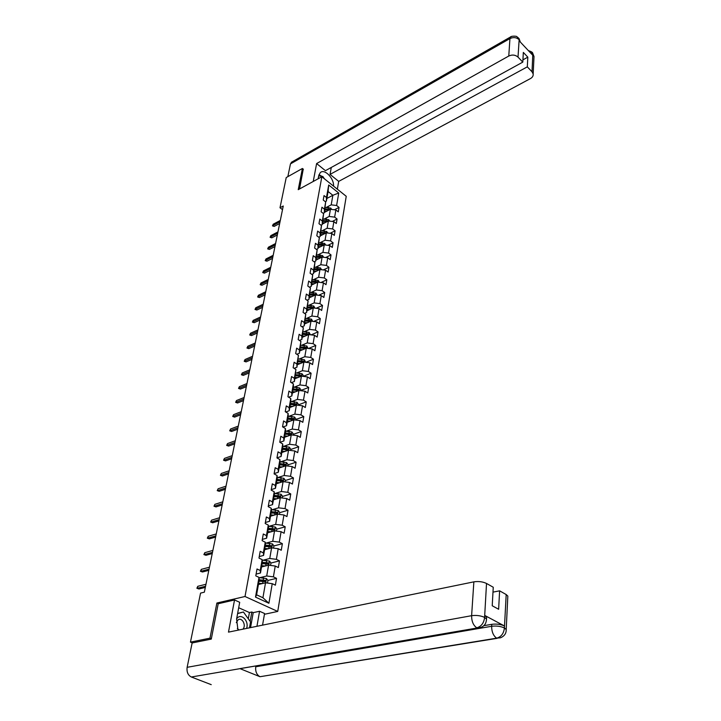 <?xml version="1.0" encoding="UTF-8"?>
<svg xmlns="http://www.w3.org/2000/svg" width="721" height="721" viewBox="0 0 721 721"><rect width="100%" height="100%" fill="white"/><g stroke="black" fill="none" stroke-linecap="round" stroke-linejoin="round"><path stroke-width="1.08" d="M277.729 611.444L346.242 196.301L321.845 176.762L245.014 596.501L277.729 611.444L264.427 614.283M326.865 198.455L332.859 195.292L328.091 191.507L326.397 201.078L326.478 197.509L324.026 195.571L323.224 200.032L325.685 201.97L324.414 209.162L321.926 207.233L321.115 211.767L323.603 213.695L322.305 220.996L319.809 219.076L318.979 223.672L321.494 225.592L320.178 233.009L317.646 231.099L316.807 235.767L319.349 237.678L318.006 245.203L315.456 243.301L314.608 248.042L317.168 249.944L315.807 257.595L313.238 255.694L312.373 260.515L314.951 262.408L313.572 270.168L310.976 268.284L310.093 273.178L312.707 275.061L311.301 282.947L308.678 281.073L307.786 286.048L310.427 287.913L309.003 295.925L306.353 294.06L305.443 299.116L308.101 300.972L306.659 309.111L303.983 307.263L303.063 312.391L305.749 314.239L304.28 322.512L301.576 320.674L300.639 325.883L303.352 327.722L301.856 336.13L299.134 334.301L298.179 339.6L300.918 341.421L299.404 349.964L296.646 348.153L295.682 353.533L298.44 355.345L296.899 364.033L294.123 362.23L293.132 367.71L295.925 369.503L294.366 378.327L291.554 376.542L290.554 382.112L293.375 383.896L291.78 392.873L288.941 391.097L287.922 396.766L290.77 398.524L289.157 407.653L286.282 405.905L285.246 411.664L288.13 413.412L286.48 422.695L283.578 420.956L282.533 426.814L285.444 428.544L283.768 437.989L280.829 436.268L279.766 442.225L282.704 443.938L281.001 453.545L278.036 451.851L276.954 457.916L279.928 459.601L278.189 469.38L275.197 467.704L274.088 473.868L277.089 475.545L275.323 485.494L272.295 483.836L271.168 490.118L274.214 491.767L272.412 501.888L269.357 500.257L268.203 506.647L271.276 508.278L269.447 518.588L266.355 516.975L265.184 523.482L268.293 525.086L266.428 535.586L263.3 533.991L262.111 540.624L265.256 542.201L263.354 552.89L260.191 551.322L258.974 558.072L262.156 559.631L260.227 570.518L257.018 568.977L255.784 575.854L259.001 577.386L255.504 597.105L268.906 603.27L262.922 597.745L265.526 582.811L258.424 584.506M326.478 197.509L328.704 185L338.744 193.021L336.617 205.494L339.032 207.396L334.427 209.775M268.906 603.27L272.241 583.668L275.386 585.164L276.531 578.35L273.403 576.845L275.242 566.03L278.351 567.553L279.478 560.857L276.386 559.334L278.198 548.708L281.262 550.249L282.371 543.679L279.315 542.129L281.091 531.692L284.128 533.261L285.219 526.808L282.19 525.23L283.939 514.983L286.94 516.578L288.012 510.234L285.02 508.629L286.733 498.562L289.707 500.176L290.752 493.948L287.796 492.326L289.481 482.43L292.42 484.061L293.447 477.942L290.518 476.302L292.176 466.577L295.087 468.226L296.097 462.215L293.204 460.548L294.826 450.995L297.71 452.662L298.701 446.75L295.835 445.064L297.44 435.673L300.287 437.359L301.27 431.546L298.431 429.842L299.999 420.604L302.82 422.317L303.784 416.594L300.972 414.881L302.523 405.797L305.316 407.518L306.263 401.894L303.478 400.164L305.001 391.224L307.768 392.972L308.696 387.438L305.947 385.69L307.443 376.903L310.174 378.66L311.093 373.217L308.372 371.45L309.841 362.807L312.553 364.574L313.455 359.22L310.751 357.445L312.202 348.937L314.888 350.721L315.771 345.449L313.103 343.665L314.527 335.292L317.177 337.086L318.051 331.903L315.41 330.101L316.807 321.863L319.439 323.675L320.304 318.565L317.682 316.753L319.061 308.642L321.665 310.463L322.512 305.443L319.917 303.613L321.278 295.628L323.855 297.467L324.693 292.519L322.116 290.68L323.459 282.821L326.009 284.669L326.829 279.793L324.288 277.945L325.604 270.213L328.136 272.06L328.947 267.266L326.424 265.409L327.722 257.785L330.227 259.65L331.02 254.928L328.524 253.062L329.803 245.555L332.291 247.429L333.075 242.779L330.597 240.904L331.849 233.505L334.319 235.388L335.085 230.81L332.633 228.927L333.868 221.635L336.31 223.528L337.077 219.013L334.643 217.12L335.86 209.946L338.284 211.848L339.032 207.396M218.4 603.693L216.886 603.026L209.973 638.166L190.452 642.123L200.555 593.104L204.349 592.175L283.254 206.008L280 207.756L282.506 209.649M325.685 201.97L324.333 212.713L323.134 213.326M324.387 212.425L330.425 209.297L329.182 216.462L324.189 219.031M324.333 212.713L324.414 209.162M335.86 209.946L330.425 209.297M334.643 217.12L329.182 216.462M323.603 213.695L322.242 224.519L320.944 225.177M322.323 224.078L328.397 220.977L327.136 228.26L322.089 230.801M322.242 224.519L322.305 220.996M333.868 221.635L328.397 220.977M332.633 228.927L327.136 228.26M321.494 225.592L320.115 236.506L318.718 237.209M320.223 235.902L326.334 232.847L325.054 240.228L319.962 242.752M320.115 236.506L320.178 233.009M331.849 233.505L326.334 232.847M330.597 240.904L325.054 240.228M319.349 237.678L317.961 248.682L316.456 249.421M318.096 247.916L324.243 244.888L322.936 252.386L317.808 254.892M317.961 248.682L318.006 245.203M329.803 245.555L324.243 244.888M328.524 253.062L322.936 252.386M317.168 249.944L315.771 261.038L314.149 261.822M315.933 260.101L322.116 257.109L320.8 264.724L315.609 267.212M315.771 261.038L315.807 257.595M327.722 257.785L322.116 257.109M326.424 265.409L320.8 264.724M314.951 262.408L313.545 273.592L311.805 274.413M313.743 272.475L319.962 269.528L318.619 277.261L313.383 279.712M313.545 273.592L313.572 270.168M325.604 270.213L319.962 269.528M324.288 277.945L318.619 277.261M312.707 275.061L311.283 286.336L309.417 287.201M311.517 285.047L317.772 282.127L316.411 289.986L311.111 292.42M311.283 286.336L311.301 282.947M323.459 282.821L317.772 282.127M322.116 290.68L316.411 289.986M310.427 287.913L308.994 299.287L306.993 300.197M309.255 297.809L315.546 294.934L313.338 293.979L309.931 293.979M308.813 305.316L314.158 302.91L315.546 294.934L321.278 295.628M308.994 299.287L309.003 295.925M319.917 303.613L314.158 302.91M308.101 300.972L306.659 312.436L304.514 313.392M306.957 310.769L313.284 307.939L311.075 306.912L307.642 306.903M306.479 318.43L311.878 316.041L313.284 307.939L319.061 308.642M306.659 312.436L306.659 309.111M317.682 316.753L311.878 316.041M305.749 314.239L304.289 325.802L301.991 326.802M304.623 323.936L310.994 321.151L309.561 329.38L304.1 331.741M304.289 325.802L304.28 322.512M316.807 321.863L310.994 321.151M315.41 330.101L309.561 329.38M303.352 327.722L301.883 339.384L299.422 340.429M302.252 337.311L308.66 334.571L308.246 333.76L302.946 333.363M301.684 345.26L307.209 342.935L308.66 334.571L314.527 335.292M301.883 339.384L301.856 336.13M313.103 343.665L307.209 342.935M300.918 341.421L299.431 353.182L296.809 354.272M299.837 350.902L306.29 348.207L305.884 347.315L300.549 346.918M299.224 359.013L304.812 356.715L306.29 348.207L312.202 348.937M299.431 353.182L299.404 349.964M310.751 357.445L304.812 356.715M298.44 355.345L296.944 367.205L294.132 368.35M297.394 364.709L303.883 362.068L302.378 370.711L296.728 372.973M296.944 367.205L296.899 364.033M309.841 362.807L303.883 362.068M308.372 371.45L302.378 370.711M295.925 369.503L294.42 381.472L291.41 382.653M294.898 378.75L301.432 376.155L299.909 384.942L294.186 387.177M294.42 381.472L294.366 378.327M307.443 376.903L301.432 376.155M305.947 385.69L299.909 384.942M293.375 383.896L293.438 387.015L291.852 395.964L288.634 397.199M292.375 393.017L298.945 390.476L297.394 399.407L291.599 401.606M291.852 395.964L291.78 392.873M305.001 391.224L298.945 390.476M303.478 400.164L297.394 399.407M298.215 405.256L298.395 404.229L297.025 402.345L290.851 401.588L289.238 410.709L285.795 411.988M289.806 407.518L296.412 405.031L294.835 414.115L288.968 416.278M290.851 401.606L290.77 398.524M289.238 410.709L289.157 407.653M302.523 405.797L296.412 405.031M300.972 414.881L294.835 414.115M288.13 413.412L288.22 416.441L286.579 425.696L282.893 427.03M287.192 422.263L293.844 419.838L292.239 429.076L286.291 431.194M286.579 425.696L286.48 422.695M299.999 420.604L293.844 419.838M298.431 429.842L292.239 429.076M285.444 428.544L285.543 431.528L283.876 440.946L279.928 442.324M284.534 437.259L291.23 434.889L289.59 444.28L283.569 446.371M283.876 440.946L283.768 437.989M297.44 435.673L291.23 434.889M295.835 445.064L289.59 444.28M282.704 443.938L282.821 446.876L281.127 456.456L276.954 457.862M281.83 452.509L288.562 450.201L286.904 459.755L280.793 461.8M281.127 456.456L281.001 453.545M294.826 450.995L288.562 450.201M293.204 460.548L286.904 459.755M279.928 459.601L280.054 462.494L278.333 472.237L274.133 473.607M279.081 468.019L285.858 465.784L284.173 475.5L277.973 477.5M278.333 472.237L278.189 469.38M292.176 466.577L285.858 465.784M290.518 476.302L284.173 475.5M277.089 475.545L277.243 478.374L275.485 488.288L271.258 489.613M276.278 483.791L283.101 481.628L281.388 491.515L275.089 493.47M275.485 488.288L275.323 485.494M289.481 482.43L283.101 481.628M287.796 492.326L281.388 491.515M274.214 491.767L274.377 494.543L272.583 504.637L268.338 505.917M273.43 499.842L280.307 497.751L278.558 507.818L272.159 509.72M272.583 504.637L272.412 501.888M286.733 498.562L280.307 497.751M285.02 508.629L278.558 507.818M271.276 508.278L271.457 511L269.636 521.265L265.364 522.5M270.537 516.182L277.45 514.163L275.674 524.401L269.167 526.258M269.636 521.265L269.447 518.588M283.939 514.983L277.45 514.163M282.19 525.23L275.674 524.401M268.293 525.086L268.491 527.745L266.635 538.199L262.327 539.389M267.59 532.81L274.548 530.863L272.736 541.291L266.121 543.084M266.635 538.199L266.428 535.586M281.091 531.692L274.548 530.863M279.315 542.129L272.736 541.291M265.256 542.201L265.463 544.797L263.58 555.44L259.245 556.576M264.589 549.735L271.592 547.87L269.753 558.487L263.003 560.226M263.58 555.44L263.354 552.89M278.198 548.708L271.592 547.87M276.386 559.334L269.753 558.487M262.156 559.631L262.39 562.155L260.47 572.997L256.108 574.087M261.534 566.958L268.582 565.174L266.707 575.989L259.83 577.674M260.47 572.997L260.227 570.518M275.242 566.03L268.582 565.174M273.403 576.845L266.707 575.989M259.019 581.162L265.562 581.694L265.31 580.387L259.254 579.81L256.595 594.825L255.504 597.105M259.254 579.837L259.001 577.386M272.241 583.668L265.526 582.811M209.973 638.166L211.352 638.743M190.452 642.123L192.381 642.916M303.388 169.264L302.405 168.48L286.228 177.564L280 207.756M302.405 168.48L298.233 189.677L321.845 176.762M216.886 603.026L245.014 596.501M256.595 594.825L262.922 597.745M326.397 201.078L325.288 201.655M326.252 207.423L331.2 204.845L332.859 195.292L338.744 193.021M328.091 191.507L328.704 185M336.617 205.494L331.2 204.845M276.531 578.35L267.915 580.423M264.733 581.189L263.679 581.441M279.478 560.857L270.97 563.029L269.465 561.064L262.21 560.181M267.806 563.831L267.185 563.984M282.371 543.679L273.917 545.941M285.219 526.808L276.81 529.169M288.012 510.234L279.658 512.685M290.752 493.948L282.461 496.481M293.447 477.942L285.21 480.565M276.828 483.223L276.35 483.376M296.097 462.215L287.913 464.91M280.145 467.469L279.117 467.812M298.701 446.75L290.572 449.525M301.27 431.546L293.186 434.393M303.784 416.594L295.754 419.523M306.263 401.894L298.278 404.887M308.696 387.438L300.765 390.494M311.093 373.217L303.208 376.335M313.455 359.22L305.848 362.312M315.771 345.449L308.507 348.477M318.051 331.903L311.102 334.868M320.304 318.565L313.644 321.476M322.512 305.443L316.131 308.282M324.693 292.519L318.574 295.304M326.829 279.793L320.971 282.515M328.947 267.266L323.314 269.933M331.02 254.928L325.622 257.532M333.075 242.779L327.884 245.32M335.085 230.81L330.101 233.298M337.077 219.013L332.282 221.446M205.557 586.254L197.383 588.282L198.96 588.994L196.869 588.246L197.383 588.282L197.797 586.308L205.963 584.271M198.96 588.994L205.323 587.417M196.869 588.246L197.797 586.308M267.509 583.064L267.951 580.468L266.428 578.521L259.028 577.629M262.507 583.532L258.641 583.316M260.596 583.983L258.542 583.875M259.163 580.369L264.147 580.666L264.742 581.234M246.582 628.415C249.358 620.997 241.03 612.589 236.794 618.609L236.641 618.825M242.95 629.163L243.13 628.946C246.429 625.008 241.85 616.879 238.038 619.916L236.308 622.611M237.308 628.469L238.975 629.974M237.642 613.418L243.437 611.994L250.538 621.935L249.493 627.82M237.606 613.607L243.437 611.994M318.691 175.825L322.873 176.483L324.234 178.673M477.185 627.991L191.344 677.001C187.965 675.216 186.559 671.981 187.136 667.322L192.137 642.961L211.28 639.094L218.211 603.738L234.532 599.971L239.696 602.305L236.596 619.042L237.993 630.181M234.532 599.971L228.485 632.128L473.859 581.847C478.546 581.144 482.764 581.685 486.522 583.46L493.263 587.255L492.218 605.757L498.635 609.272L499.608 590.832L506.196 594.546L507.827 596.096L507.773 597.114M248.294 618.798L249.421 612.535L251.818 612.012L253.206 612.643L259.569 611.264L264.562 613.508L262.561 625.143M259.569 611.264L256.946 626.288M249.421 612.535L238.696 607.749M497.066 638.346L259.984 676.713C256.694 674.847 255.27 671.539 255.73 666.781L491.65 626.288L491.758 624.323C496.481 623.737 500.698 624.278 504.412 625.945L484.845 615.482L486.612 617.077L486.558 618.095M191.344 677.001L211.235 684.653M486.495 619.97L486.495 619.069C486.278 623.494 484.377 626.261 480.772 627.369L239.949 668.628L259.984 676.713L496.67 638.166C501.122 636.922 503.7 633.597 504.394 628.18L506.196 594.546M499.608 590.832L492.984 592.13M483.746 625.702L491.758 624.323M253.206 612.643L250.557 627.603M250.151 621.385L251.818 612.012M486.612 617.077L486.495 619.069L484.728 617.473L484.845 615.482M187.136 667.322L471.615 615.689C471.606 621.394 473.318 625.431 476.779 627.802C481.258 626.504 483.854 623.115 484.575 617.636L484.728 617.473M333.562 186.135C334.102 178.213 324.369 168.29 320.241 172.679L318.718 175.708L318.141 178.781M337.356 189.181L338.69 181.386L330.047 174.401L527.312 66.846L532.017 71.776L532.819 54.165L532.675 55.175L519.156 40.8L519.156 39.628L518.011 57.103C515.335 54.823 512.252 54.472 508.774 56.031L509.936 38.583L290.464 163.901L287.841 176.654M331.281 167.461L330.047 174.401M522.923 59.861L527.826 57.157L523.338 52.417L522.797 62.114L325.432 170.679L316.618 163.55L508.774 56.031M313.247 181.467L316.618 163.55M338.69 181.386L530.458 78.571C532.477 77.399 533.378 75.867 533.161 73.966L532.017 71.776M290.464 163.901L292.059 161.91M522.797 62.114L518.011 57.103M527.826 57.157L527.312 66.846M303.253 169.156L299.53 188.965M324.72 179.06L323.783 177.952M322.044 176.348L318.952 174.77M530.286 52.633L532.729 54.183M531.503 51.903L532.819 54.156M517.912 37.411L519.156 39.628M209.054 569.157L200.925 571.284L202.484 571.996L200.411 571.266L200.925 571.284L201.33 569.347L209.451 567.202M202.484 571.996L208.811 570.347M200.411 571.266L201.33 569.347M212.488 552.349L204.413 554.575L205.945 555.305L203.89 554.575L204.413 554.575L204.809 552.674L212.875 550.429M205.945 555.305L212.235 553.575M203.89 554.575L204.809 552.674M265.499 565.958L261.75 565.769M263.598 566.436L261.651 566.336M270.546 565.426L270.97 563.002M262.12 563.651L268.618 564.173L268.356 562.885L262.363 562.317M262.255 562.894L268.356 562.885M273.538 548.113L273.935 545.851L272.439 543.913L265.319 543.048M268.446 548.708L264.805 548.528M266.554 549.204L264.697 549.123M265.175 546.455L271.619 546.96L271.348 545.698L265.409 545.139M265.301 545.734L271.348 545.698M215.858 535.838L207.828 538.154L209.351 538.893L207.315 538.181L207.828 538.154L208.216 536.28L216.246 533.946M209.351 538.893L215.597 537.091M207.315 538.181L208.216 536.28M219.175 519.607L211.19 522.022L212.695 522.77L210.676 522.058L211.577 520.174L219.554 517.75M212.695 522.77L218.914 520.895M210.676 522.058L211.577 520.174M222.438 503.646L214.498 506.151L215.985 506.908L213.984 506.214L214.876 504.34L222.807 501.825M215.985 506.908L222.167 504.97M213.984 506.214L214.876 504.34M276.476 531.107L276.846 528.998L275.368 527.069L268.374 526.222M271.348 531.756L267.806 531.602M269.474 532.278L267.698 532.206M268.167 529.556L274.557 530.052L274.286 528.808L268.392 528.268M268.284 528.881L274.286 528.808M279.36 514.406L279.703 512.442L278.243 510.522L271.375 509.684M274.205 515.109L270.754 514.965M272.34 515.659L270.645 515.587M271.114 512.964L277.45 513.442L277.179 512.225L271.33 511.694M271.222 512.316L277.179 512.225M282.199 497.986L282.515 496.174L281.064 494.264L274.313 493.434M277.008 498.752L273.647 498.626M275.161 499.32L273.538 499.256M273.998 496.652L280.289 497.12L280.018 495.922L274.223 495.408M274.106 496.048L280.018 495.922M225.637 487.964L217.751 490.55L219.22 491.316L217.228 490.631L218.121 488.766L226.006 486.17M219.22 491.316L225.367 489.316M217.228 490.631L218.121 488.766M284.984 481.862L285.273 480.195L283.84 478.284L277.197 477.473M279.775 482.682L276.494 482.565M277.936 483.268L276.386 483.214M276.837 480.628L283.083 481.087L282.803 479.907L277.062 479.411M276.945 480.051L282.803 479.907M228.791 472.543L220.941 475.202L222.401 475.986L220.428 475.301L221.311 473.454L229.152 470.777M222.401 475.986L228.512 473.913M220.428 475.301L221.311 473.454M287.724 466.018L287.985 464.477L286.57 462.576L280.027 461.773M282.497 466.884L279.297 466.784M280.676 467.487L279.18 467.442M279.631 464.874L285.831 465.324L285.543 464.162L279.847 463.675M279.73 464.342L285.543 464.162M231.892 457.375L224.087 460.115L225.529 460.899L223.573 460.232L224.447 458.394L232.243 455.636M225.529 460.899L231.603 458.772M223.573 460.232L224.447 458.394M290.41 450.436L290.653 449.03L289.247 447.137L282.803 446.344M285.183 451.364L282.046 451.265M283.362 451.977L281.929 451.941M282.38 449.399L288.526 449.832L288.238 448.687L282.587 448.219M282.47 448.886L288.238 448.687M234.938 442.451L227.178 445.272L228.602 446.065L226.664 445.407L227.53 443.577L235.289 440.747M228.602 446.065L234.649 443.884M226.664 445.407L227.53 443.577M293.059 435.124L293.276 433.844L291.888 431.951L285.534 431.176M287.814 436.097L284.75 436.016M286.012 436.737L284.633 436.692M285.074 434.177L291.176 434.601L290.887 433.474L285.282 433.015M285.165 433.7L290.887 433.474M237.939 427.778L230.224 430.671L231.63 431.473L229.702 430.816L230.567 429.004L238.281 426.102M231.63 431.473L237.642 429.229M229.702 430.816L230.567 429.004M295.655 420.064L295.853 418.91L294.483 417.026L288.211 416.26M290.41 421.091L287.409 421.019M288.616 421.74L287.282 421.704M287.733 419.207L293.78 419.622L293.492 418.513L287.931 418.063M287.805 418.757L293.492 418.513M240.886 413.34L233.216 416.305L234.613 417.117L232.703 416.468L233.559 414.656L241.22 411.691M234.613 417.117L240.589 414.818M232.703 416.468L233.559 414.656M292.969 406.329L290.022 406.265M291.185 406.995L289.896 406.968M290.338 404.49L296.349 404.896L296.052 403.805L290.536 403.363M290.41 404.066L296.052 403.805M243.788 399.137L236.155 402.165L237.542 402.985L235.641 402.345L236.497 400.543L244.122 397.514M237.542 402.985L243.482 400.633M235.641 402.345L236.497 400.543M300.729 390.701L300.891 389.782L299.539 387.907L293.411 387.159M295.484 391.809L292.6 391.755M293.708 392.494L292.465 392.476M292.906 390.007L298.873 390.412L298.575 389.331L293.105 388.907M292.978 389.619L298.575 389.331M246.645 385.158L239.057 388.249L240.426 389.07L238.543 388.439L239.39 386.654L246.97 383.554M240.426 389.07L246.339 386.672M238.543 388.439L239.39 386.654M303.208 376.371L303.343 375.569L302 373.703L295.925 372.964M297.962 377.534L295.123 377.489M296.196 378.237L294.997 378.21M295.43 375.767L301.351 376.164L301.054 375.1L295.619 374.677M295.493 375.407L301.054 375.1M249.457 371.396L241.914 374.55L243.265 375.38L241.4 374.758L242.238 372.982L249.781 369.819M243.265 375.38L249.142 372.937M241.4 374.758L242.238 372.982M305.641 362.284L304.433 359.734L298.404 358.995M300.396 363.492L297.611 363.447M298.647 364.204L297.485 364.186M303.847 362.086L303.487 361.095L298.106 360.689M297.971 361.419L303.487 361.095M297.917 361.753L303.514 362.212M252.224 357.85L244.716 361.068L246.059 361.906L244.212 361.293L245.041 359.527L252.539 356.3M246.059 361.906L251.908 359.409M244.212 361.293L245.041 359.527M308.029 348.423L306.822 345.981L300.837 345.26M302.793 349.667L300.062 349.64M301.063 350.388L299.927 350.379M300.414 347.666L305.884 347.315M300.36 347.973L305.821 348.405M254.946 344.521L247.483 347.792L248.817 348.64L246.97 348.027L247.799 346.269L255.261 342.998M248.817 348.64L254.63 346.098M246.97 348.027L247.799 346.269M310.39 334.778L309.174 332.453L303.235 331.732M305.163 336.067L302.469 336.04M303.433 336.806L302.342 336.797M302.811 334.12L308.246 333.76M302.766 334.4L308.065 334.796M257.631 331.39L250.205 334.724L251.521 335.571L249.7 334.968L250.52 333.228L257.938 329.894M251.521 335.571L257.307 332.985M249.7 334.968L250.52 333.228M312.707 321.359L311.481 319.133L305.596 318.421M307.488 322.684L304.848 322.666M305.767 323.432L304.713 323.423M311.003 321.151L310.571 320.412L308.768 320.052L305.307 320.034M305.172 320.791L310.571 320.412M305.127 321.052L310.372 321.422M260.272 318.466L252.891 321.845L254.198 322.702L252.377 322.107L253.197 320.376L260.569 316.988M254.198 322.702L259.939 320.079M252.377 322.107L253.197 320.376M314.987 308.146L313.761 306.019L307.921 305.316M309.778 309.507L307.182 309.498M308.074 310.264L307.047 310.264M307.506 307.669L312.86 307.272M307.461 307.903L312.599 308.246M262.877 305.74L255.531 309.174L256.82 310.03L255.018 309.444L255.829 307.723L263.174 304.28M256.82 310.03L262.543 307.371M255.018 309.444L255.829 307.723M317.24 295.141L316.005 293.114L310.21 292.42M312.04 296.538L309.48 296.529M310.345 297.304L309.336 297.304M309.796 294.754L315.113 294.339M309.751 294.97L314.798 295.277M265.436 293.204L258.127 296.682L259.416 297.548L257.622 296.962L258.424 295.25L265.725 291.762M259.416 297.548L265.094 294.844M257.622 296.962L258.424 295.25M319.448 282.335L318.204 280.406L312.454 279.721M314.257 283.768L311.742 283.768M312.572 284.552L311.598 284.552M317.745 282.145L315.573 281.253L312.184 281.253M312.049 282.037L317.33 281.605M312.013 282.226L316.97 282.506M267.96 280.848L260.696 284.38L261.966 285.255L260.191 284.678L260.984 282.974L268.248 279.442M261.966 285.255L267.617 282.515M260.191 284.678L260.984 282.974M321.629 269.726L320.385 267.897L314.671 267.212M316.447 271.195L313.968 271.195M314.78 271.988L313.824 271.988M319.908 269.546L317.772 268.708L314.41 268.726M314.266 269.519L319.511 269.068M314.239 269.681L319.106 269.933M270.447 268.681L263.219 272.259L264.472 273.133L262.714 272.565L263.507 270.871L270.726 267.293M264.472 273.133L270.105 270.357M262.714 272.565L263.507 270.871M323.711 257.307L322.521 255.567L316.861 254.892M318.61 258.812L316.159 258.821M316.943 259.614L316.023 259.623M322.044 257.145L319.935 256.361L316.591 256.388M316.456 257.181L321.665 256.721M316.429 257.325L321.205 257.55M272.889 256.694L265.707 260.317L266.95 261.2L265.202 260.632L265.995 258.947L273.169 255.324M266.95 261.2L272.547 258.388M265.202 260.632L265.995 258.947M325.748 245.068L324.63 243.428L319.006 242.761M320.737 246.609L318.322 246.627M319.079 247.429L318.177 247.438M324.135 244.933L322.062 244.203L318.745 244.23M318.61 245.032L323.774 244.554M318.583 245.158L323.287 245.356M275.305 244.888L268.158 248.547L269.393 249.43L267.653 248.871L268.437 247.195L275.584 243.536M269.393 249.43L274.953 246.591M267.653 248.871L268.437 247.195M327.758 233.018L326.712 231.477L321.124 230.81M322.828 234.595L320.448 234.622M321.187 235.425L320.304 235.434M326.198 232.91L320.872 232.261M320.728 233.072L325.865 232.577M320.71 233.171L325.333 233.352M277.684 233.244L270.573 236.948L271.799 237.84L270.069 237.281L270.853 235.623L277.955 231.91M271.799 237.84L277.333 234.965M270.069 237.281L270.853 235.623M329.731 221.14L328.758 219.698L323.215 219.04M324.892 222.762L322.548 222.798M323.26 223.6L322.404 223.609M328.235 221.068L322.963 220.464M322.819 221.284L327.92 220.779M322.801 221.365L327.343 221.518M280.027 221.771L272.953 225.511L274.169 226.412L272.457 225.862L273.232 224.204L280.298 220.464M274.169 226.412L279.676 223.501M272.457 225.862L273.232 224.204M331.687 209.441L330.768 208.09L325.27 207.441M326.928 211.109L324.612 211.136M325.306 211.947L324.468 211.956M330.227 209.396L325.018 208.847M324.874 209.667L329.948 209.144M324.865 209.73L329.335 209.865M265.725 582.838L266.464 578.575M263.228 580.017L263.598 577.872M262.615 583.505L262.985 581.378M264.147 580.666L265.31 580.387M504.412 625.945L504.394 628.171M486.522 583.46L484.584 617.618M484.494 617.347C480.664 615.626 476.374 615.076 471.615 615.689L473.859 581.847M506.205 630.388L506.205 629.523C506.331 633.389 504.421 636.147 500.473 637.797L496.67 638.166C493.353 635.832 491.686 631.875 491.65 626.288C496.282 625.684 500.5 626.225 504.312 627.919M507.827 596.096L506.205 629.523L504.538 628.036M519.057 39.637C516.416 37.357 513.37 37.005 509.936 38.583L511.207 36.609M533.928 58.113L534.009 56.544L532.882 54.345M291.266 162.36L510.486 36.996C511.063 35.852 517.092 35.987 516.921 36.762L519.012 38.51L520.391 42.124L519.21 39.808M268.789 565.201L269.501 561.109M266.292 562.515L266.662 560.406M265.698 565.913L266.058 563.849M271.799 547.888L272.475 543.967M269.303 545.328L269.663 543.255M268.726 548.627L269.068 546.635M274.746 530.89L275.404 527.114M272.259 528.439L272.619 526.402M271.7 531.656L272.033 529.728M277.648 514.181L278.279 510.567M275.17 511.856L275.521 509.855M274.62 514.992L274.944 513.118M280.496 497.778L281.1 494.309M278.027 495.552L278.369 493.588M277.486 498.608L277.801 496.796M283.299 481.646L283.876 478.329M280.829 479.537L281.163 477.608M280.307 482.511L280.613 480.763M286.048 465.802L286.607 462.621M283.587 463.801L283.921 461.9M283.083 466.694L283.38 465M288.76 450.228L289.283 447.182M286.3 448.327L286.625 446.461M285.804 451.148L286.093 449.507M291.419 434.916L291.924 432.005M288.968 433.114L289.283 431.275M288.481 435.863L288.76 434.267M294.033 419.865L294.51 417.071M291.581 418.153L291.897 416.35M291.113 420.83L291.383 419.289M296.601 405.058L297.061 402.399M294.159 403.436L294.474 401.66M293.708 406.049L293.97 404.562M299.134 390.503L299.575 387.961M296.701 388.97L297.007 387.222M296.25 391.512L296.502 390.079M301.612 376.182L302.036 373.757M299.188 374.74L299.494 373.018M298.755 377.218L298.999 375.821M304.064 362.095L304.46 359.779M301.648 360.734L301.937 359.04M301.225 363.15L301.459 361.807M306.47 348.234L306.849 346.026M304.055 346.954L304.352 345.296M303.649 349.315L303.874 348.009M308.84 334.589L309.201 332.498M306.434 333.399L306.722 331.759M306.028 335.689L306.254 334.427M311.166 321.169L311.517 319.178M308.768 320.052L309.057 318.439M308.381 322.287L308.597 321.07M313.464 307.957L313.788 306.065M311.075 306.912L311.355 305.325M310.688 309.093L310.895 307.921M315.726 294.952L316.032 293.159M313.338 293.979L313.617 292.42M312.968 296.106L313.166 294.97M317.943 282.154L318.24 280.451M315.573 281.253L315.843 279.712M315.203 283.326L315.401 282.226M320.133 269.546L320.412 267.942M317.772 268.708L318.033 267.203M317.411 270.736L317.6 269.672M322.287 257.127L322.557 255.613M319.935 256.361L320.196 254.874M319.583 258.334L319.764 257.307M324.414 244.906L324.666 243.473M322.062 244.203L322.323 242.734M321.728 246.122L321.899 245.131M326.505 232.865L326.739 231.522M324.162 232.225L324.414 230.774M323.828 234.1L323.999 233.135M328.569 221.005L328.785 219.743M326.225 220.428L326.478 218.995M325.91 222.248L326.072 221.329M330.597 209.315L330.804 208.135M328.262 208.793L328.515 207.396M327.956 210.577L328.109 209.685M533.161 73.966L534.009 56.544L532.657 53.057C532.603 52.327 531.179 51.515 528.385 50.614"/></g></svg>
